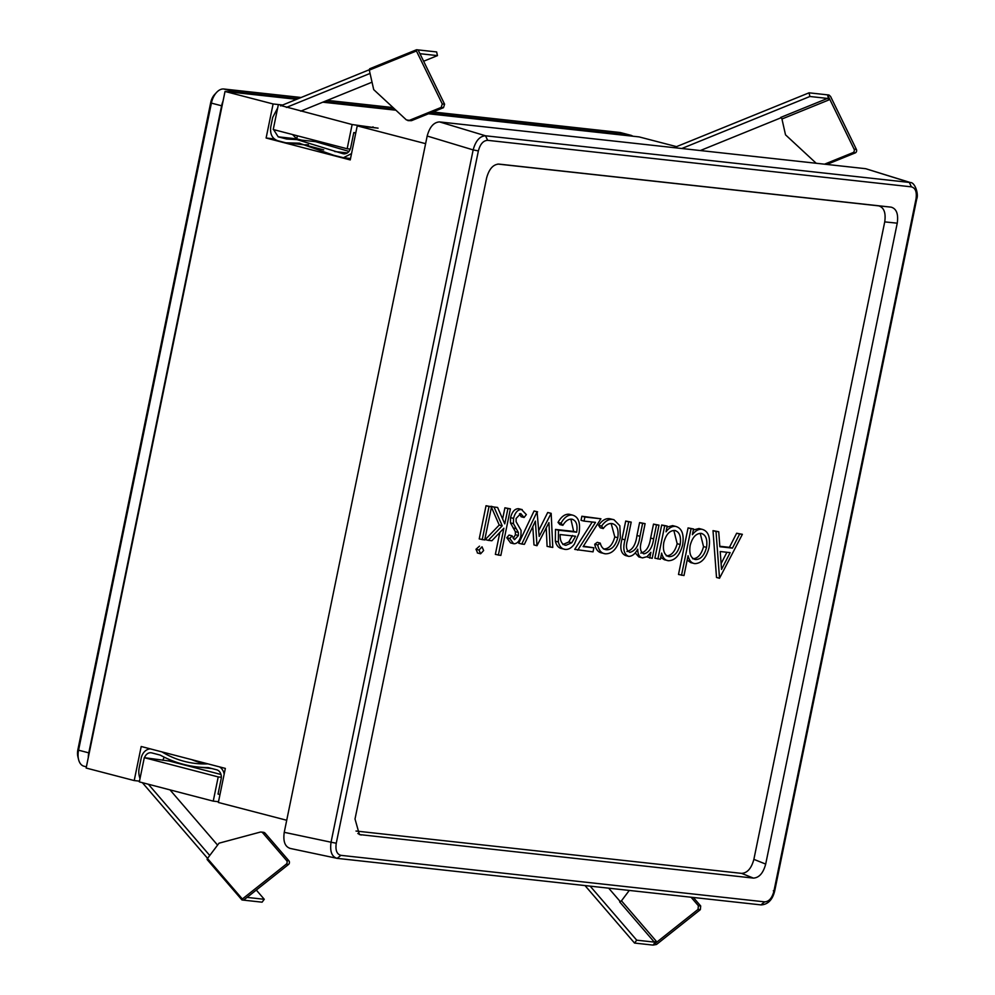 <?xml version="1.0" encoding="UTF-8"?>
<svg xmlns="http://www.w3.org/2000/svg" width="995" height="995" viewBox="0 0 995 995"><rect width="100%" height="100%" fill="white"/><g stroke="black" fill="none" stroke-linecap="round" stroke-linejoin="round"><path stroke-width="1.49" d="M139.474 781.137L134.213 780.565L86.142 768.04L225.032 91.453L296.498 99.301M286.722 820.266L218.353 802.467L225.343 768.401L141.203 746.499L134.213 780.565M218.502 801.709L213.241 801.137L139.325 781.883L144.3 757.668L169.05 760.976L221.002 774.496M676.538 146.638L639.151 136.912L428.459 113.778M395.935 110.209L322.803 102.186M425.611 143.666L357.23 125.867L350.24 159.921L266.113 138.019L273.103 103.965L225.032 91.453M213.241 801.137L218.216 776.921L144.3 757.668M218.216 776.921L221.325 777.257M273.103 103.965L282.468 104.997M281.038 105.607L352.13 124.537L378.075 128.156L357.23 125.867M266.113 138.019L274.234 138.914M323.723 149.884L304.395 144.847L308.388 144.723M169.349 759.521L169.05 760.976M372.814 127.584L372.976 126.825M352.13 124.537L347.155 148.765L350.302 149.101M278.214 105.296L273.239 129.512L347.155 148.765M297.381 135.805L296.746 138.865L301.572 140.121M256.3 890.04L264.272 899.293L262.095 902.179L242.183 899.99L242.357 899.007L286.224 864.195A2.326 1.853 -83.7 0 0 286.585 860.526L262.879 833.014A3.868 3.097 -83.7 0 0 261.125 832.044A3.868 3.097 -83.7 0 0 260.192 832.118L219.024 843.188L207.47 858.511A1.555 0.746 139.3 0 0 207.221 859.63A1.555 0.746 139.3 0 0 207.532 859.767M207.582 858.374L142.72 783.077A16.268 12.985 96.3 0 1 142.385 782.679M264.272 899.293L247.034 897.403M191.736 759.658A125.731 100.42 -83.7 0 0 205.045 763.936M164.386 757.257A7.749 6.181 -83.7 0 0 162.881 760.304M170.008 789.881L217.582 845.103M140.021 778.5A16.268 12.985 96.3 0 1 139.225 767.68L141.19 758.103A11.617 9.278 96.3 0 1 150.307 748.874M148.379 784.247L209.758 855.489M144.524 757.692A7.749 6.181 96.3 0 1 151.053 752.767A7.749 6.181 96.3 0 1 151.762 752.892L160.183 755.093A156.414 124.935 96.3 0 0 197.905 767.008L211.898 768.55M219.97 794.557L218.029 794.06L221.139 778.923A7.749 6.181 96.3 0 0 216.674 769.794L208.278 767.605A156.414 124.935 96.3 0 1 197.905 767.008M219.547 766.896A11.617 9.278 96.3 0 1 224.173 774.085M161.949 751.897A125.731 100.42 -83.7 0 0 195.716 763.463A125.731 100.42 -83.7 0 0 207.905 763.874M242.183 899.99L242.357 899.007L207.47 858.511M262.879 833.014L265.192 833.263A3.868 3.097 -83.7 0 0 263.439 832.305L261.125 832.044M265.192 833.263L288.898 860.774L286.585 860.526M286.224 864.195L288.538 864.444A2.326 1.853 -83.7 0 0 288.898 860.774M288.538 864.444L243.576 900.152M674.038 147.658L809.059 92.821L828.984 95.01L830.564 96.44L856.396 149.412A2.326 1.853 96.3 0 1 855.29 152.882L826.87 164.436M809.059 92.821L809.893 96.49L827.492 98.418A1.555 0.858 -112.1 0 1 828.748 99.985L827.591 94.848L854.083 149.15A2.326 1.853 96.3 0 1 852.976 152.633L855.29 152.882M681.811 148.504L809.893 96.49M700.331 150.543L781.212 117.696M828.748 99.985L781.946 119.002A1.555 0.858 67.9 0 0 780.677 117.435L827.492 98.418M781.946 119.002L785.515 134.822L816.198 163.255M824.544 164.175L852.976 152.633M634.536 943.061L653.068 945.101L656.115 941.046L654.312 942.103L636.713 940.175L634.536 943.061L585.01 885.575M590.172 886.147L636.713 940.175M608.691 888.174L620.37 901.719M693.366 897.478L700.704 905.985L700.343 909.654L656.489 944.479L653.056 945.101M629.288 890.438L621.465 900.823L619.661 901.88L654.312 942.103M691.052 897.216L698.39 905.736L698.03 909.405L653.068 945.101M369.257 69.749L280.503 105.893M423.634 61.23L437.464 55.62L436.631 51.939L416.706 49.75L416.432 50.981L416.706 49.75M300.726 111.154L372.03 82.187M292.542 134.536L296.746 138.865L278.214 136.837L273.575 129.599M349.034 151.414L315.527 141.651L297.58 139.686M304.395 144.847L285.863 142.82L277.443 140.631C272.145 138.492 269.906 133.927 270.752 126.925L272.717 117.36L277.642 108.032M286.373 107.423L370.053 73.431M285.863 142.82L299.172 143.168L333.934 155.332L343.424 157.72L351.546 153.591M355.75 133.106L353.797 132.596L350.688 147.733C349.382 152.21 346.857 154.2 343.138 153.74L296.995 139.623L286.635 139.026L278.214 136.837M343.847 153.864L344.569 153.889M437.464 55.62L419.952 53.693M334.718 151.538L347.417 152.931M355.812 132.82L353.797 132.596M407.9 120.619L411.457 120.681L406.383 119.91L373.71 89.625L369.307 70.123L369.655 68.792L416.47 49.775M409.144 120.432L441.171 107.423L442.277 103.953L416.432 50.981L369.307 70.123M411.457 120.681L443.484 107.684L444.591 104.201L418.099 49.912M498.769 164.075L891.134 207.147C896.495 208.689 898.535 214.037 897.241 223.178L765.69 864.083C763.252 873.1 759.16 877.777 753.414 878.1L359.394 834.556L355.016 818.997L486.58 178.105C489.018 169.088 493.11 164.411 498.856 164.088L498.818 164.088M356.011 831.036L741.598 873.374C747.344 873.038 751.436 868.374 753.874 859.357L884.729 221.885C886.01 212.743 883.983 207.408 878.61 205.853L497.873 164.063M910.325 182.533L865.712 168.702L909.268 182.309L911.395 186.849L487.649 140.332L485.523 135.793L910.325 182.533C915.014 182.209 918.808 194.212 916.743 198.95L774.632 891.259C772.456 899.866 767.966 904.418 761.163 904.915L337.641 858.411M773.314 890.774L773.899 891.271L916.009 198.95C917.004 192.01 915.475 187.98 911.395 186.849M865.712 168.702L439.541 121.912L485.523 135.793C479.764 136.104 475.647 140.805 473.16 149.909L478.371 150.917L336.26 843.225L331.049 842.218C329.768 851.496 331.82 856.869 337.205 858.362L761.163 904.915M289.856 848.362L337.205 858.362L340.875 855.339L764.62 901.856C768.986 901.644 772.07 898.112 773.899 891.271M439.541 121.912C433.758 122.261 429.641 126.962 427.178 136.029L284.247 832.317C282.966 841.496 285.018 846.882 290.403 848.461M479.217 538.904L486.033 505.721L491.53 506.778L484.714 539.962L479.217 538.904M480.15 553.68L477.339 552.959L480.61 553.805L479.005 550.036L475.996 549.252L479.49 546.155M477.6 553.021L475.996 549.252M498.358 555.16L503.88 528.233L491.866 540.745L488.284 540.36L502.226 525.82L494.017 507.052L497.599 507.45L504.776 523.867L507.923 508.582L510.41 508.855L500.846 555.434L495.348 554.377L499.863 532.424M488.284 540.36L485.274 539.576L499.229 525.037L491.43 507.226M491.207 506.704L497.599 507.45M502.624 518.942L504.913 507.798L510.41 508.855M506.791 537.71L510.547 542.897L513.557 543.68L509.788 538.482L506.791 537.71L509.067 535.049L512.077 535.82L514.39 539.576M513.221 538.519L515.41 534.75L515.335 531.653L510.435 522.86L510.547 517.624C512.089 511.741 514.738 508.756 518.47 508.694L522.213 509.614L518.47 508.694M514.589 539.651L518.42 535.521L518.345 532.437L513.445 523.644L513.557 518.407C515.099 512.524 517.736 509.539 521.467 509.477L526.355 514.602L524.067 517.499L521.069 516.716L519.514 513.718M550.098 547.138L548.942 522.611L536.989 545.708L535.397 521.119L524.39 544.327L521.778 544.029L537.076 511.778L539.19 536.417L551.168 513.333L552.772 547.437L547.088 546.367L546.23 528.059M536.989 545.708L533.979 544.924L532.798 526.604M521.778 544.029L518.768 543.258L534.066 510.995L537.586 511.84M538.792 530.385L547.71 512.5L551.168 513.333M565.185 549.389C561.802 549.029 559.526 546.541 558.344 541.964L558.494 530.211L576.665 532.201C577.834 524.663 576.192 520.323 571.764 519.166C568.468 518.892 565.496 520.945 562.859 525.323L559.849 524.552L558.021 522.4C561.292 516.567 565.048 513.855 569.289 514.266L572.287 515.049C578.443 516.629 580.682 522.698 579.003 533.258L574.389 544.078C571.503 547.996 568.431 549.762 565.185 549.389L561.018 548.394M562.175 548.618C558.792 548.245 556.516 545.77 555.334 541.18L555.496 529.427L573.667 531.417L570.894 519.129M698.975 528.507L701.972 529.29C708.241 530.969 710.592 537.113 709.025 547.723C706.214 558.12 701.487 563.419 694.846 563.63C691.413 563.17 689.162 560.533 688.067 555.72L684 575.533L678.503 574.476L688.067 527.91L693.565 528.967L692.383 534.701C695.405 530.733 698.614 528.93 701.972 529.29L698.975 528.507L693.353 529.987M694.846 563.63L690.754 562.635L687.184 560.048M719.522 578.244L716.512 577.461L713.005 530.646L718.726 531.728L719.845 546.728L732.444 548.108L739.658 534.016L742.382 534.315L719.522 578.244L716.014 531.429L718.726 531.728M719.808 546.267L729.434 547.325L736.648 533.233L742.382 534.315M672.608 525.609L675.605 526.392C681.873 528.071 684.224 534.215 682.657 544.825C679.846 555.222 675.12 560.533 668.478 560.732C665.033 560.372 662.757 557.834 661.638 553.108L660.381 559.252L654.884 558.195L661.7 525.012L667.197 526.069L666.016 531.803C669.038 527.835 672.247 526.032 675.605 526.392L672.608 525.609L666.986 527.101M668.478 560.732L664.312 559.725L660.779 557.337M649.698 558.071L650.879 552.312L647.098 556.665L642.571 557.884C639.325 557.299 637.72 554.389 637.745 549.165C635.146 553.966 632.111 556.367 628.653 556.367C623.853 554.302 622.646 548.78 625.022 539.812L628.716 521.84L631.203 522.114L627.509 540.111C625.569 546.777 626.365 550.844 629.922 552.337C635.432 550.919 638.778 545.571 639.959 536.28L642.608 523.37L645.108 523.644L641.638 540.509C639.474 547.586 640.208 552.038 643.84 553.867C649.101 552.635 652.372 547.636 653.64 538.855L656.501 524.887L659.001 525.161L652.185 558.344L646.775 556.852M642.571 557.884L638.865 556.964L635.233 552.884M625.022 539.812L622.012 539.029C619.636 547.996 620.855 553.519 625.656 555.583L628.653 556.367M622.012 539.029L625.706 521.057L631.203 522.114M626.925 551.553C632.422 550.135 635.768 544.787 636.949 535.497L639.598 522.586L645.108 523.644M640.83 553.083C646.103 551.852 649.362 546.852 650.63 538.071L653.504 524.116L659.001 525.161M602.423 553.033C598.443 552.635 595.868 549.7 594.712 544.228L597.236 542.337L600.246 543.121C601.316 547.238 603.38 549.451 606.44 549.762L604.537 549.265M603.443 548.979C608.691 549.128 612.485 545.098 614.798 536.927L611.166 523.519M605.37 549.551L606.44 549.762C611.701 549.899 615.482 545.882 617.808 537.698C618.902 529.29 616.912 524.576 611.801 523.557C608.778 523.258 605.918 524.925 603.231 528.569L600.221 527.785L598.604 525.323C602.012 520.385 605.706 518.171 609.674 518.706L613.94 519.713L619.835 525.746L620.37 537.611C617.36 548.506 612.385 553.904 605.42 553.817L601.303 552.822M577.709 550.173L595.507 522.363L584.053 521.106L584.886 517.027L600.918 518.793L583.12 546.603L593.878 547.785L593.032 551.852L574.712 549.389L592.224 522.002M584.053 521.106L581.043 520.323L581.876 516.243L600.918 518.793M583.393 546.18L593.878 547.785M721.537 569.414L730.131 552.623L720.206 551.529L721.537 569.414M739.658 534.016L736.648 533.233M732.444 548.108L729.434 547.325M716.014 531.429L713.005 530.646M721.101 563.605L726.91 552.262M681.513 575.259L691.065 528.681L693.565 528.967M694.784 559.389L695.654 559.551C700.729 559.426 704.361 555.372 706.537 547.399C707.644 539.315 705.816 534.638 701.052 533.357C695.928 533.419 692.296 537.462 690.169 545.484C688.95 553.668 690.779 558.357 695.654 559.551L694.037 559.128M701.885 533.519L701.052 533.357M691.065 528.681L688.067 527.91M692.644 558.767C697.731 558.643 701.351 554.588 703.54 546.616L700.206 533.332M706.537 547.399L703.54 546.616M657.894 558.979L664.697 525.795L667.197 526.069M668.416 556.503L669.287 556.653C674.361 556.528 677.993 552.474 680.17 544.501C681.276 536.429 679.448 531.74 674.685 530.459C669.56 530.522 665.929 534.564 663.802 542.586C662.583 550.782 664.411 555.471 669.287 556.653L667.67 556.23M675.518 530.621L674.685 530.459M664.697 525.795L661.7 525.012M666.277 555.869C671.364 555.745 674.983 551.703 677.172 543.718L673.839 530.434M680.17 544.501L677.172 543.718M656.501 524.887L653.504 524.116M642.608 523.37L639.598 522.586M628.716 521.84L625.706 521.057M605.42 553.817C601.44 553.419 598.878 550.484 597.721 545.011L594.712 544.228M603.231 528.569L601.602 526.106C605.01 521.169 608.704 518.955 612.684 519.49L609.674 518.706M612.684 519.49L613.94 519.713M601.602 526.106L598.604 525.323M617.808 537.698L614.798 536.927M612.845 523.756L611.801 523.557M597.721 545.011L600.246 543.121M584.886 517.027L581.876 516.243M572.535 519.303L571.764 519.166M562.859 525.323L561.031 523.183C564.302 517.35 568.058 514.639 572.287 515.049L569.289 514.266M575.57 536.243L560.148 534.551C559.961 541.019 561.876 544.601 565.894 545.31L571.764 542.772L575.57 536.243M565.06 545.148L564.401 544.924M576.665 532.201L573.667 531.417M558.494 530.211L555.496 529.427M558.344 541.964L555.334 541.18M561.031 523.183L558.021 522.4M562.884 544.526L568.754 541.989L572.56 535.472M571.764 542.772L568.754 541.989M550.708 513.283L547.71 512.5M537.076 511.778L534.066 510.995M524.067 517.499L520.758 513.569L516.082 518.507L516.119 521.753L521.069 530.422L520.945 535.633C519.651 540.932 517.35 543.643 514.029 543.78M513.557 518.407L510.547 517.624M513.445 523.644L510.435 522.86M516.144 528.706L513.146 527.922M518.345 532.437L515.335 531.653M518.42 535.521L515.41 534.75M509.788 538.482L512.077 535.82M507.923 508.582L504.913 507.798M494.017 507.052L491.02 506.268M502.226 525.82L499.229 525.037M479.005 550.036L482.04 546.815L483.632 550.546L480.61 553.805M482.214 539.688L489.03 506.505L486.033 505.721M489.03 506.505L491.53 506.778M86.391 766.846L83.928 766.2A15.485 9.253 -75.4 0 1 78.555 759.471L77.871 756.623A11.617 6.94 -75.4 0 1 77.884 749.67L210.704 102.597A11.617 6.94 -75.4 0 1 214.597 94.55L216.587 92.411A15.485 9.253 -75.4 0 1 223.763 89.003L233.987 91.664L297.99 98.692M429.964 113.169L630.046 135.133L619.823 132.472L432.949 111.962M393.1 107.584L327.28 100.358M300.975 97.473L223.763 89.003M210.704 102.597L211.4 103.119A15.485 9.253 -75.4 0 1 216.587 92.411M88.281 757.63A15.485 9.253 -75.4 0 1 88.791 752.854L221.611 105.781L211.4 103.119L78.568 750.193L77.884 749.67M78.555 759.471A15.485 9.253 -75.4 0 1 78.568 750.193L88.791 752.854M619.823 132.472A15.485 9.253 -75.4 0 1 620.619 132.621L630.83 135.283A15.485 9.253 -75.4 0 1 632.783 136.215M324.295 101.577L394.978 109.338M221.611 105.781A15.485 9.253 -75.4 0 1 223.042 101.104M230.939 92.1A15.485 9.253 -75.4 0 1 233.987 91.664M630.046 135.133A15.485 9.253 -75.4 0 1 630.83 135.283M856.396 149.412L854.083 149.15M621.465 900.823L656.115 941.046M700.704 905.985L698.39 905.736M698.03 909.405L700.343 909.654M441.171 107.423L443.484 107.684M444.591 104.201L442.277 103.953M487.649 140.332C483.284 140.544 480.199 144.076 478.371 150.917M336.26 843.225C335.253 850.178 336.795 854.207 340.875 855.339M878.61 205.853L891.134 207.147M897.241 223.178L884.729 221.885M357.839 833.511L361.135 835.041M741.598 873.374L753.414 878.1M753.874 859.357L765.69 864.083M764.62 901.856L760.951 904.878M284.247 832.317L331.049 842.218L473.16 149.909L427.178 136.029M653.64 538.855L650.63 538.071M639.959 536.28L636.949 535.497M207.221 859.63L241.897 899.878M343.536 157.732L350.538 158.503M299.172 143.168L299.893 143.243M336.658 858.275L337.417 858.399"/></g></svg>
